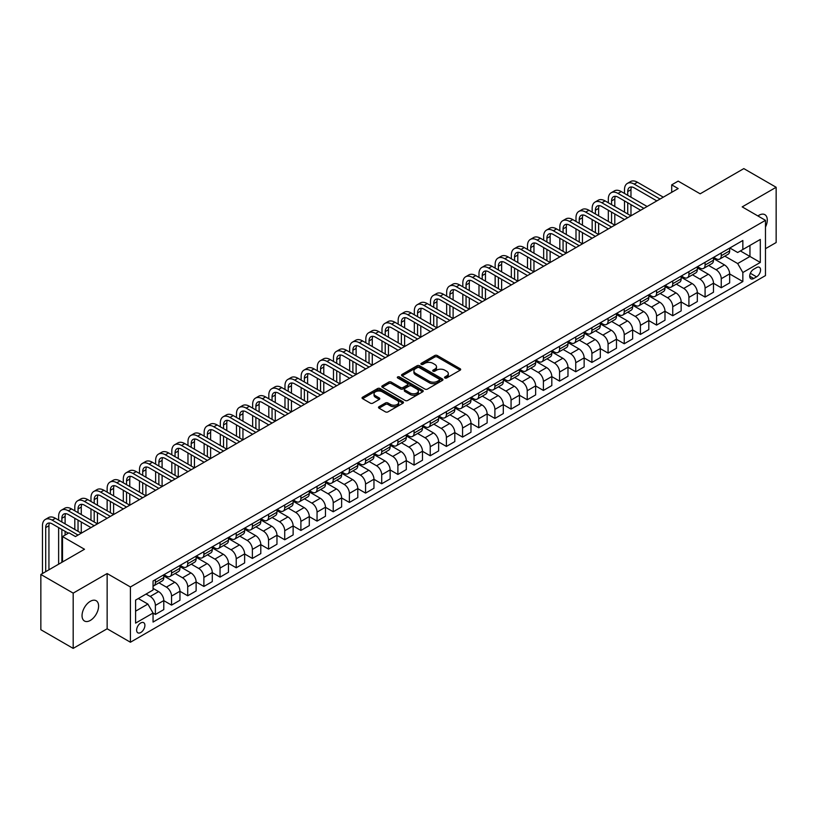 <?xml version="1.0" encoding="UTF-8"?>
<svg xmlns="http://www.w3.org/2000/svg" width="817" height="817" viewBox="0 0 817 817"><rect width="100%" height="100%" fill="white"/><g stroke="black" fill="none" stroke-linecap="round" stroke-linejoin="round"><path stroke-width="1.23" d="M444.877 377.975A1.256 0.725 0 0 0 446.654 377.975L460.145 370.193A1.797 1.042 0 0 0 460.676 369.458A1.797 1.042 0 0 0 460.145 368.722L437.299 355.528A1.797 1.042 0 0 0 434.756 355.528L421.266 363.32A1.256 0.725 0 0 0 420.898 363.831A1.256 0.725 0 0 0 421.266 364.351A1.256 0.725 0 0 0 423.043 364.351L424.789 363.34A5.75 3.319 0 0 1 432.918 363.34L434.818 364.433A5.75 3.319 0 0 1 436.503 366.782A5.75 3.319 0 0 1 434.818 369.131L433.071 370.142A1.256 0.725 0 0 0 432.704 370.652A1.256 0.725 0 0 0 433.071 371.163A1.256 0.725 0 0 0 434.848 371.163L436.595 370.152A5.75 3.319 0 0 1 444.724 370.152L446.623 371.255A5.75 3.319 0 0 1 448.308 373.604A5.75 3.319 0 0 1 446.623 375.943L444.877 376.954A1.256 0.725 0 0 0 444.509 377.464A1.256 0.725 0 0 0 444.877 377.975L444.877 376.954M90.319 620.43A11.704 6.761 120 0 0 97.969 610.105A11.704 6.761 120 0 0 96.171 600.73A11.704 6.761 120 0 0 90.319 601.312A11.704 6.761 120 0 0 82.67 611.627A11.704 6.761 120 0 0 84.468 621.002A11.704 6.761 120 0 0 90.319 620.43M765.478 227.034A11.704 6.761 120 0 0 764.865 214.667A11.704 6.761 120 0 0 759.013 215.239A11.704 6.761 120 0 0 757.921 215.954M140.769 632.521A5.852 3.38 120 0 0 144.589 627.364A5.852 3.38 120 0 0 143.69 622.677A5.852 3.38 120 0 0 140.769 622.962A5.852 3.38 120 0 0 136.939 628.12A5.852 3.38 120 0 0 137.838 632.807A5.852 3.38 120 0 0 140.769 632.521M379.027 406.692A1.797 1.042 0 0 0 378.496 407.428A1.797 1.042 0 0 0 379.027 408.163L385.43 411.86A1.797 1.042 0 0 0 387.973 411.86L402.955 403.21A1.797 1.042 0 0 0 403.475 402.475A1.797 1.042 0 0 0 402.955 401.75L380.099 388.555A1.797 1.042 0 0 0 377.566 388.555L362.585 397.205A1.797 1.042 0 0 0 362.054 397.93A1.797 1.042 0 0 0 362.585 398.665L370.326 403.138A1.797 1.042 0 0 0 372.869 403.138L379.272 399.442A1.797 1.042 0 0 0 379.803 398.706A1.797 1.042 0 0 0 379.272 397.971L375.432 395.755A4.8 2.778 0 0 1 374.033 393.794A4.8 2.778 0 0 1 376.994 391.231A4.8 2.778 0 0 1 382.223 391.833L397.276 400.514A4.8 2.778 0 0 1 398.676 402.475A4.8 2.778 0 0 1 395.714 405.038A4.8 2.778 0 0 1 390.485 404.435L387.973 402.995A1.797 1.042 0 0 0 385.43 402.995L379.027 406.692L379.027 408.163M765.478 248.695L776.15 242.537L776.15 187.277L743.817 168.608L700.159 193.813L678.171 181.119L671.707 184.846L678.171 188.584L75.45 536.565L68.985 532.827L62.511 536.565L62.511 561.953M73.183 593.132L73.183 648.392L107.139 628.784L107.139 573.534L73.183 593.132L40.85 574.463L84.498 549.259L62.511 536.565M107.139 573.534L130.414 586.974L765.478 220.324L765.478 275.584L130.414 642.233L130.414 586.974M776.15 187.277L742.193 206.885L765.478 220.324M424.922 389.066A1.797 1.042 0 0 0 427.454 389.066L442.436 380.416A1.797 1.042 0 0 0 442.967 379.68A1.797 1.042 0 0 0 442.436 378.955L419.581 365.761A1.797 1.042 0 0 0 417.048 365.761L402.066 374.411A1.797 1.042 0 0 0 401.535 375.136A1.797 1.042 0 0 0 402.066 375.871L424.922 389.066M398.185 378.251A1.256 0.725 0 0 1 399.462 378.424L399.462 376.933L422.695 390.352A1.797 1.042 0 0 1 423.216 391.077A1.797 1.042 0 0 1 422.695 391.813L407.714 400.463A1.797 1.042 0 0 1 405.171 400.463L382.325 387.268L382.325 385.808A1.797 1.042 0 0 0 381.794 386.533A1.797 1.042 0 0 0 382.325 387.268M382.325 385.808L388.739 382.101A1.797 1.042 0 0 1 391.272 382.101L400.544 387.452A1.797 1.042 0 0 0 403.077 387.452L407.336 385.001A1.797 1.042 0 0 0 407.857 384.266A1.797 1.042 0 0 0 407.336 383.53L397.685 377.965A1.256 0.725 0 0 1 397.317 377.444A1.256 0.725 0 0 1 398.093 376.78A1.256 0.725 0 0 1 399.462 376.933M73.183 648.392L40.85 629.723L40.85 574.463M756.552 267.588L753.713 269.232A5.668 3.278 120 0 0 750.006 274.226A5.668 3.278 120 0 0 750.874 278.771A5.668 3.278 120 0 0 753.713 278.495L756.552 276.851A5.668 3.278 120 0 0 760.259 271.857A5.668 3.278 120 0 0 759.391 267.312A5.668 3.278 120 0 0 756.552 267.588M729.847 247.99L737.669 252.504L742.847 249.522L742.847 240.484L153.055 580.999L153.055 590.027L135.591 600.117L135.591 623.116L153.055 613.036L153.055 622.064L742.847 281.559L742.847 272.521L737.669 263.554L724.812 256.13M742.847 249.522L760.31 239.442L760.31 262.441L742.847 272.521M107.139 628.784L130.414 642.233M671.707 184.846L671.707 192.322M740.386 250.942L749.955 256.467L749.955 245.417L760.31 239.442M737.669 263.554L749.955 256.467L760.31 262.441M135.591 611.167L147.877 604.069L138.308 598.544M153.055 613.107L155.383 614.455L155.383 605.417A7.312 4.228 -120 0 0 150.205 596.451L146.069 594.061M155.383 614.455L163.788 609.594L163.788 600.566A7.312 4.228 -120 0 0 158.61 591.6L153.055 588.393M163.788 600.638L171.55 605.121L171.55 596.083A7.312 4.228 -120 0 0 166.372 587.117L158.947 582.827M171.55 605.121L179.954 600.26L179.954 591.232A7.312 4.228 -120 0 0 174.787 582.266L163.788 575.924M179.954 591.304L187.716 595.787L187.716 586.749A7.312 4.228 -120 0 0 182.538 577.782L175.114 573.493M187.716 595.787L196.121 590.926L196.121 581.898A7.312 4.228 -120 0 0 190.953 572.931L179.954 566.589M196.121 581.97L203.882 586.453L203.882 577.415A7.312 4.228 -120 0 0 198.715 568.448L191.28 564.159M203.882 586.453L212.287 581.592L212.287 572.564A7.312 4.228 -120 0 0 207.12 563.597L196.121 557.255M212.287 572.635L220.049 577.119L220.049 568.081A7.312 4.228 -120 0 0 214.881 559.114L207.447 554.825M220.049 577.119L228.454 572.257L228.454 563.23A7.312 4.228 -120 0 0 223.286 554.263L212.287 547.921M228.454 563.301L236.215 567.784L236.215 558.746A7.312 4.228 -120 0 0 231.048 549.78L223.613 545.49M236.215 567.784L244.63 562.923L244.63 553.895A7.312 4.228 -120 0 0 239.452 544.929L228.454 538.587M244.63 553.967L252.382 558.45L252.382 549.412A7.312 4.228 -120 0 0 247.214 540.446L239.779 536.156M252.382 558.45L260.797 553.589L260.797 544.561A7.312 4.228 -120 0 0 255.619 535.595L244.63 529.253M260.797 544.633L268.558 549.116L268.558 540.078A7.312 4.228 -120 0 0 263.38 531.111L255.956 526.822M268.558 549.116L276.963 544.255L276.963 535.227A7.312 4.228 -120 0 0 271.785 526.26L260.797 519.918M276.963 535.298L284.725 539.782L284.725 530.744A7.312 4.228 -120 0 0 279.547 521.777L272.122 517.488M284.725 539.782L293.129 534.921L293.129 525.893A7.312 4.228 -120 0 0 287.952 516.926L276.963 510.584M293.129 525.964L300.891 530.447L300.891 521.409A7.312 4.228 -120 0 0 295.713 512.443L288.289 508.154M300.891 530.447L309.296 525.586L309.296 516.558A7.312 4.228 -120 0 0 304.118 507.592L293.129 501.25M309.296 516.63L317.057 521.113L317.057 512.075A7.312 4.228 -120 0 0 311.88 503.109L304.455 498.819M317.057 521.113L325.462 516.252L325.462 507.224A7.312 4.228 -120 0 0 320.295 498.258L309.296 491.916M325.462 507.296L333.224 511.779L333.224 502.741A7.312 4.228 -120 0 0 328.046 493.774L320.621 489.485M333.224 511.779L341.629 506.918L341.629 497.89A7.312 4.228 -120 0 0 336.461 488.923L325.462 482.581M341.629 497.962L349.39 502.445L349.39 493.407A7.312 4.228 -120 0 0 344.223 484.44L336.788 480.151M349.39 502.445L357.795 497.584L357.795 488.546A7.312 4.228 -120 0 0 352.627 479.589L341.629 473.247M357.795 488.627L365.556 493.111L365.556 484.072A7.312 4.228 -120 0 0 360.389 475.106L352.954 470.817M365.556 493.111L373.961 488.249L373.961 479.211A7.312 4.228 -120 0 0 368.794 470.255L357.795 463.913M373.961 479.293L381.723 483.776L381.723 474.738A7.312 4.228 -120 0 0 376.555 465.772L369.121 461.482M381.723 483.776L390.138 478.915L390.138 469.877A7.312 4.228 -120 0 0 384.96 460.921L373.961 454.579M390.138 469.959L397.889 474.442L397.889 465.404A7.312 4.228 -120 0 0 392.722 456.437L385.297 452.148M397.889 474.442L406.304 469.581L406.304 460.543A7.312 4.228 -120 0 0 401.127 451.587L390.138 445.245M406.304 460.625L414.066 465.108L414.066 456.07A7.312 4.228 -120 0 0 408.888 447.103L401.464 442.814M414.066 465.108L422.471 460.247L422.471 451.209A7.312 4.228 -120 0 0 417.293 442.252L406.304 435.91M422.471 451.29L430.232 455.774L430.232 446.736A7.312 4.228 -120 0 0 425.054 437.769L417.63 433.48M430.232 455.774L438.637 450.913L438.637 441.874A7.312 4.228 -120 0 0 433.459 432.918L422.471 426.576M438.637 441.956L446.399 446.439L446.399 437.401A7.312 4.228 -120 0 0 441.221 428.435L433.796 424.146M446.399 446.439L454.803 441.578L454.803 432.54A7.312 4.228 -120 0 0 449.626 423.584L438.637 417.242M454.803 432.622L462.565 437.105L462.565 428.067A7.312 4.228 -120 0 0 457.387 419.101L449.963 414.811M462.565 437.105L470.97 432.244L470.97 423.206A7.312 4.228 -120 0 0 465.802 414.25L454.803 407.908M470.97 423.288L478.731 427.771L478.731 418.733A7.312 4.228 -120 0 0 473.554 409.766L466.129 405.477M478.731 427.771L487.136 422.91L487.136 413.872A7.312 4.228 -120 0 0 481.969 404.915L470.97 398.573M487.136 413.953L494.898 418.437L494.898 409.399A7.312 4.228 -120 0 0 489.73 400.432L482.296 396.143M494.898 418.437L503.303 413.576L503.303 404.538A7.312 4.228 -120 0 0 498.135 395.581L487.136 389.239M503.303 404.619L511.064 409.103L511.064 400.064A7.312 4.228 -120 0 0 505.897 391.098L498.462 386.809M511.064 409.103L519.469 404.241L519.469 395.203A7.312 4.228 -120 0 0 514.302 386.247L503.303 379.905M519.469 395.285L527.231 399.768L527.231 390.73A7.312 4.228 -120 0 0 522.063 381.764L514.628 377.474M527.231 399.768L535.646 394.907L535.646 385.869A7.312 4.228 -120 0 0 530.468 376.913L519.469 370.571M535.646 385.951L543.397 390.434L543.397 381.396A7.312 4.228 -120 0 0 538.229 372.429L530.805 368.14M543.397 390.434L551.812 385.573L551.812 376.535A7.312 4.228 -120 0 0 546.634 367.579L535.646 361.237M551.812 376.617L559.574 381.1L559.574 372.062A7.312 4.228 -120 0 0 554.396 363.095L546.971 358.806M559.574 381.1L567.978 376.239L567.978 367.201A7.312 4.228 -120 0 0 562.801 358.244L551.812 351.892M567.978 367.282L575.74 371.766L575.74 362.728A7.312 4.228 -120 0 0 570.562 353.761L563.138 349.472M575.74 371.766L584.145 366.904L584.145 357.866A7.312 4.228 -120 0 0 578.967 348.91L567.978 342.558M584.145 357.948L591.906 362.431L591.906 353.393A7.312 4.228 -120 0 0 586.729 344.427L579.304 340.138M591.906 362.431L600.311 357.57L600.311 348.532A7.312 4.228 -120 0 0 595.133 339.576L584.145 333.224M600.311 348.614L608.073 353.097L608.073 344.059A7.312 4.228 -120 0 0 602.895 335.093L595.47 330.803M608.073 353.097L616.478 348.236L616.478 339.198A7.312 4.228 -120 0 0 611.31 330.242L600.311 323.889M616.478 339.28L624.239 343.763L624.239 334.725A7.312 4.228 -120 0 0 619.061 325.758L611.637 321.469M624.239 343.763L632.644 338.902L632.644 329.864A7.312 4.228 -120 0 0 627.476 320.907L616.478 314.555M632.644 329.945L640.405 334.429L640.405 325.391A7.312 4.228 -120 0 0 635.238 316.424L627.803 312.135M640.405 334.429L648.81 329.568L648.81 320.53A7.312 4.228 -120 0 0 643.643 311.573L632.644 305.221M648.81 320.611L656.572 325.095L656.572 316.056A7.312 4.228 -120 0 0 651.404 307.09L643.97 302.801M656.572 325.095L664.987 320.233L664.987 311.195A7.312 4.228 -120 0 0 659.809 302.239L648.81 295.887M664.987 311.277L672.738 315.76L672.738 306.722A7.312 4.228 -120 0 0 667.571 297.756L660.136 293.466M672.738 315.76L681.153 310.899L681.153 301.861A7.312 4.228 -120 0 0 675.976 292.905L664.987 286.553M681.153 301.943L688.915 306.426L688.915 297.388A7.312 4.228 -120 0 0 683.737 288.421L676.313 284.132M688.915 306.426L697.32 301.565L697.32 292.527A7.312 4.228 -120 0 0 692.142 283.57L681.153 277.218M697.32 292.609L705.081 297.082L705.081 288.054A7.312 4.228 -120 0 0 699.903 279.087L692.479 274.798M705.081 297.082L713.486 292.231L713.486 283.193A7.312 4.228 -120 0 0 708.308 274.236L697.32 267.884M713.486 283.274L721.248 287.747L721.248 278.72A7.312 4.228 -120 0 0 716.07 269.753L708.645 265.464M721.248 287.747L729.652 282.896L729.652 273.858A7.312 4.228 -120 0 0 724.475 264.902L713.486 258.55M713.68 257.324L716.07 258.703A7.312 4.228 -120 0 0 719.726 259.071A7.312 4.228 -120 0 0 721.248 255.721L721.248 252.953M697.514 266.659L699.903 268.037A7.312 4.228 -120 0 0 703.56 268.405A7.312 4.228 -120 0 0 705.081 265.055L705.081 262.288M681.347 275.993L683.737 277.372A7.312 4.228 -120 0 0 687.393 277.739A7.312 4.228 -120 0 0 688.915 274.389L688.915 271.622M665.171 285.327L667.571 286.706A7.312 4.228 -120 0 0 671.227 287.073A7.312 4.228 -120 0 0 672.738 283.724L672.738 280.956M649.004 294.661L651.404 296.04A7.312 4.228 -120 0 0 655.06 296.408A7.312 4.228 -120 0 0 656.572 293.058L656.572 290.29M632.838 303.995L635.238 305.374A7.312 4.228 -120 0 0 638.894 305.742A7.312 4.228 -120 0 0 640.405 302.392L640.405 299.625M616.672 313.33L619.061 314.708A7.312 4.228 -120 0 0 622.728 315.076A7.312 4.228 -120 0 0 624.239 311.726L624.239 308.959M600.505 322.664L602.895 324.043A7.312 4.228 -120 0 0 606.561 324.41A7.312 4.228 -120 0 0 608.073 321.061L608.073 318.293M584.339 331.998L586.729 333.377A7.312 4.228 -120 0 0 590.385 333.745A7.312 4.228 -120 0 0 591.906 330.395L591.906 327.627M568.172 341.332L570.562 342.711A7.312 4.228 -120 0 0 574.218 343.079A7.312 4.228 -120 0 0 575.74 339.729L575.74 336.961M552.006 350.667L554.396 352.045A7.312 4.228 -120 0 0 558.052 352.413A7.312 4.228 -120 0 0 559.574 349.063L559.574 346.296M535.84 360.001L538.229 361.38A7.312 4.228 -120 0 0 541.885 361.747A7.312 4.228 -120 0 0 543.397 358.397L543.397 355.63M519.663 369.335L522.063 370.714A7.312 4.228 -120 0 0 525.719 371.081A7.312 4.228 -120 0 0 527.231 367.732L527.231 364.964M503.497 378.669L505.897 380.048A7.312 4.228 -120 0 0 509.553 380.416A7.312 4.228 -120 0 0 511.064 377.066L511.064 374.298M487.33 388.004L489.73 389.382A7.312 4.228 -120 0 0 493.386 389.75A7.312 4.228 -120 0 0 494.898 386.4L494.898 383.633M471.164 397.338L473.554 398.716A7.312 4.228 -120 0 0 477.22 399.084A7.312 4.228 -120 0 0 478.731 395.734L478.731 392.967M454.998 406.672L457.387 408.051A7.312 4.228 -120 0 0 461.054 408.418A7.312 4.228 -120 0 0 462.565 405.069L462.565 402.301M438.831 416.006L441.221 417.385A7.312 4.228 -120 0 0 444.877 417.753A7.312 4.228 -120 0 0 446.399 414.403L446.399 411.635M422.665 425.34L425.054 426.719A7.312 4.228 -120 0 0 428.711 427.087A7.312 4.228 -120 0 0 430.232 423.737L430.232 420.969M406.498 434.675L408.888 436.053A7.312 4.228 -120 0 0 412.544 436.421A7.312 4.228 -120 0 0 414.066 433.071L414.066 430.304M390.332 444.009L392.722 445.388A7.312 4.228 -120 0 0 396.378 445.755A7.312 4.228 -120 0 0 397.889 442.405L397.889 439.638M374.155 453.343L376.555 454.722A7.312 4.228 -120 0 0 380.211 455.089A7.312 4.228 -120 0 0 381.723 451.74L381.723 448.972M357.989 462.677L360.389 464.056A7.312 4.228 -120 0 0 364.045 464.424A7.312 4.228 -120 0 0 365.556 461.074L365.556 458.306M341.823 472.012L344.223 473.39A7.312 4.228 -120 0 0 347.879 473.758A7.312 4.228 -120 0 0 349.39 470.408L349.39 467.641M325.656 481.346L328.046 482.724A7.312 4.228 -120 0 0 331.712 483.092A7.312 4.228 -120 0 0 333.224 479.742L333.224 476.975M309.49 490.68L311.88 492.059A7.312 4.228 -120 0 0 315.546 492.426A7.312 4.228 -120 0 0 317.057 489.077L317.057 486.309M293.323 500.014L295.713 501.393A7.312 4.228 -120 0 0 299.369 501.761A7.312 4.228 -120 0 0 300.891 498.411L300.891 495.643M277.157 509.348L279.547 510.727A7.312 4.228 -120 0 0 283.203 511.095A7.312 4.228 -120 0 0 284.725 507.745L284.725 504.977M260.991 518.683L263.38 520.061A7.312 4.228 -120 0 0 267.036 520.429A7.312 4.228 -120 0 0 268.558 517.079L268.558 514.312M244.824 528.017L247.214 529.396A7.312 4.228 -120 0 0 250.87 529.763A7.312 4.228 -120 0 0 252.382 526.414L252.382 523.646M228.648 537.351L231.048 538.73A7.312 4.228 -120 0 0 234.704 539.097A7.312 4.228 -120 0 0 236.215 535.748L236.215 532.98M212.481 546.685L214.881 548.064A7.312 4.228 -120 0 0 218.537 548.432A7.312 4.228 -120 0 0 220.049 545.082L220.049 542.314M196.315 556.02L198.715 557.398A7.312 4.228 -120 0 0 202.371 557.766A7.312 4.228 -120 0 0 203.882 554.416L203.882 551.649M180.149 565.354L182.538 566.732A7.312 4.228 -120 0 0 186.205 567.1A7.312 4.228 -120 0 0 187.716 563.75L187.716 560.983M163.982 574.688L166.372 576.067A7.312 4.228 -120 0 0 170.038 576.434A7.312 4.228 -120 0 0 171.55 573.085L171.55 570.317M729.652 273.94L742.847 281.559M719.726 259.071L728.141 254.21A7.312 4.228 -120 0 0 729.652 250.86L729.652 248.102M703.56 268.405L711.964 263.544A7.312 4.228 -120 0 0 713.486 260.194L713.486 257.437M687.393 277.739L695.798 272.878A7.312 4.228 -120 0 0 697.32 269.528L697.32 266.771M671.227 287.073L679.632 282.212A7.312 4.228 -120 0 0 681.153 278.863L681.153 276.105M655.06 296.408L663.465 291.546A7.312 4.228 -120 0 0 664.987 288.197L664.987 285.439M638.894 305.742L647.299 300.881A7.312 4.228 -120 0 0 648.81 297.531L648.81 294.774M622.728 315.076L631.133 310.215A7.312 4.228 -120 0 0 632.644 306.865L632.644 304.108M606.561 324.41L614.966 319.549A7.312 4.228 -120 0 0 616.478 316.199L616.478 313.442M590.385 333.745L598.8 328.883A7.312 4.228 -120 0 0 600.311 325.534L600.311 322.776M574.218 343.079L582.633 338.218A7.312 4.228 -120 0 0 584.145 334.868L584.145 332.111M558.052 352.413L566.457 347.552A7.312 4.228 -120 0 0 567.978 344.202L567.978 341.445M541.885 361.747L550.29 356.886A7.312 4.228 -120 0 0 551.812 353.536L551.812 350.779M525.719 371.081L534.124 366.22A7.312 4.228 -120 0 0 535.646 362.871L535.646 360.113M509.553 380.416L517.958 375.554A7.312 4.228 -120 0 0 519.469 372.205L519.469 369.447M493.386 389.75L501.791 384.889A7.312 4.228 -120 0 0 503.303 381.539L503.303 378.782M477.22 399.084L485.625 394.223A7.312 4.228 -120 0 0 487.136 390.873L487.136 388.116M461.054 408.418L469.458 403.557A7.312 4.228 -120 0 0 470.97 400.207L470.97 397.45M444.877 417.753L453.292 412.891A7.312 4.228 -120 0 0 454.803 409.542L454.803 406.784M428.711 427.087L437.126 422.226A7.312 4.228 -120 0 0 438.637 418.876L438.637 416.119M412.544 436.421L420.949 431.56A7.312 4.228 -120 0 0 422.471 428.21L422.471 425.453M396.378 445.755L404.783 440.894A7.312 4.228 -120 0 0 406.304 437.544L406.304 434.787M380.211 455.089L388.616 450.228A7.312 4.228 -120 0 0 390.138 446.879L390.138 444.121M364.045 464.424L372.45 459.562A7.312 4.228 -120 0 0 373.961 456.213L373.961 453.455M347.879 473.758L356.283 468.897A7.312 4.228 -120 0 0 357.795 465.547L357.795 462.79M331.712 483.092L340.117 478.231A7.312 4.228 -120 0 0 341.629 474.881L341.629 472.124M315.546 492.426L323.951 487.565A7.312 4.228 -120 0 0 325.462 484.215L325.462 481.458M299.369 501.761L307.784 496.899A7.312 4.228 -120 0 0 309.296 493.55L309.296 490.792M283.203 511.095L291.618 506.234A7.312 4.228 -120 0 0 293.129 502.884L293.129 500.127M267.036 520.429L275.441 515.568A7.312 4.228 -120 0 0 276.963 512.218L276.963 509.461M250.87 529.763L259.275 524.902A7.312 4.228 -120 0 0 260.797 521.552L260.797 518.795M234.704 539.097L243.109 534.236A7.312 4.228 -120 0 0 244.63 530.887L244.63 528.129M218.537 548.432L226.942 543.571A7.312 4.228 -120 0 0 228.454 540.221L228.454 537.463M202.371 557.766L210.776 552.905A7.312 4.228 -120 0 0 212.287 549.555L212.287 546.798M186.205 567.1L194.609 562.239A7.312 4.228 -120 0 0 196.121 558.889L196.121 556.132M170.038 576.434L178.443 571.573A7.312 4.228 -120 0 0 179.954 568.223L179.954 565.466M153.055 586.065A7.312 4.228 -120 0 0 153.862 585.769L162.277 580.907A7.312 4.228 -120 0 0 163.788 577.558L163.788 574.8M153.862 585.769A7.312 4.228 -120 0 0 155.383 582.419L155.383 579.651M147.877 604.069L153.055 613.036M445.388 378.159L446.623 377.444A5.75 3.319 0 0 0 448.308 375.095L448.308 373.604M436.503 366.782L436.503 368.273A5.75 3.319 0 0 1 434.818 370.622L433.572 371.337M460.145 368.722L460.145 370.193L437.299 357.029A1.797 1.042 0 0 0 434.756 357.029L421.766 364.525M442.416 380.426L419.581 367.252A1.797 1.042 0 0 0 417.048 367.252L402.087 375.881L402.066 374.411M439.26 380.201A1.256 0.725 0 0 0 439.628 379.68A1.256 0.725 0 0 0 439.26 379.17L419.203 367.589A1.256 0.725 0 0 0 417.426 367.589L415.587 368.651A5.75 3.319 0 0 0 413.902 371A5.75 3.319 0 0 0 415.587 373.349L429.293 381.263A5.75 3.319 0 0 0 437.422 381.263L439.26 380.201L439.26 381.692A1.256 0.725 0 0 0 439.628 381.182L439.628 379.68M413.902 371L413.902 372.491A5.75 3.319 0 0 0 415.587 374.84L415.587 373.349M439.26 381.692L437.422 382.754A5.75 3.319 0 0 1 429.293 382.754L415.587 374.84M382.346 387.289L388.739 383.592L388.739 382.101M407.857 384.266L407.857 385.757A1.797 1.042 0 0 1 407.336 386.492L403.077 388.943A1.797 1.042 0 0 1 400.544 388.943L391.272 383.592A1.797 1.042 0 0 0 388.739 383.592M399.462 378.424L422.675 391.833M410.154 393.008A4.8 2.778 0 0 0 415.393 393.61A4.8 2.778 0 0 0 418.355 391.047A4.8 2.778 0 0 0 416.946 389.086L411.645 386.022A1.797 1.042 0 0 0 409.113 386.022L404.854 388.483A1.797 1.042 0 0 0 404.333 389.209A1.797 1.042 0 0 0 404.854 389.944L410.154 393.008L410.154 394.499A4.8 2.778 0 0 0 415.393 395.101A4.8 2.778 0 0 0 418.355 392.538L418.355 391.047M404.333 389.209L404.333 390.71A1.797 1.042 0 0 0 404.854 391.435L404.854 389.944M410.154 394.499L404.854 391.435M398.676 402.475L398.676 403.976A4.8 2.778 0 0 1 395.714 406.539A4.8 2.778 0 0 1 390.485 405.937L387.973 404.486A1.797 1.042 0 0 0 385.43 404.486L379.047 408.173M374.033 393.794L374.033 395.285A4.8 2.778 0 0 0 375.432 397.246L375.432 395.755M379.251 399.452L375.432 397.246M402.934 403.23L380.099 390.046A1.797 1.042 0 0 0 377.566 390.046L362.605 398.686M624.494 193.435L624.494 189.707A13.715 7.925 60 0 1 627.344 183.427L630.571 181.558A13.715 7.925 60 0 1 637.434 182.242L663.302 197.173M627.344 183.427A13.715 7.925 60 0 1 634.196 184.101L660.065 199.042M656.837 200.911L634.196 187.839A9.15 5.28 -120 0 0 629.621 187.389A9.15 5.28 -120 0 0 627.732 191.576L627.732 195.304M631.541 186.96A9.15 5.28 -120 0 0 630.969 189.707L630.969 197.173M627.732 202.769L627.732 213.972M630.969 204.638L630.969 215.841L605.101 200.911L601.863 202.769L627.732 217.71M624.494 212.103L624.494 200.911M608.328 202.769L608.328 199.042A13.715 7.925 60 0 1 611.167 192.761L614.404 190.892A13.715 7.925 60 0 1 621.267 191.576L647.135 206.507M611.167 192.761A13.715 7.925 60 0 1 618.03 193.435L643.898 208.376M640.661 210.245L618.03 197.173A9.15 5.28 -120 0 0 613.455 196.723A9.15 5.28 -120 0 0 611.565 200.911L611.565 204.638M615.375 196.294A9.15 5.28 -120 0 0 614.803 199.042L614.803 206.507M611.565 212.103L611.565 223.307M614.803 213.972L614.803 225.175L588.934 210.245L585.697 212.103L611.565 227.044M608.328 221.438L608.328 210.245M624.494 219.579L601.863 206.507A9.15 5.28 -120 0 0 597.288 206.058A9.15 5.28 -120 0 0 595.399 210.245L595.399 213.972M599.198 205.629A9.15 5.28 -120 0 0 598.626 208.376L598.626 215.841M595.399 221.438L595.399 232.641M598.626 223.307L598.626 234.51L572.758 219.579L569.531 221.438L595.399 236.379M592.162 230.772L592.162 219.579M592.162 212.103L592.162 208.376A13.715 7.925 60 0 1 595.001 202.095A13.715 7.925 60 0 1 601.863 202.769M595.001 202.095L598.238 200.226A13.715 7.925 60 0 1 605.101 200.911M608.328 228.913L585.697 215.841A9.15 5.28 -120 0 0 581.122 215.392A9.15 5.28 -120 0 0 579.233 219.579L579.233 223.307M583.032 214.963A9.15 5.28 -120 0 0 582.46 217.71L582.46 225.175M579.233 230.772L579.233 241.975M582.46 232.641L582.46 243.844L556.591 228.913L553.364 230.772L579.233 245.713M575.995 240.106L575.995 228.913M575.995 221.438L575.995 217.71A13.715 7.925 60 0 1 578.834 211.429A13.715 7.925 60 0 1 585.697 212.103M578.834 211.429L582.072 209.56A13.715 7.925 60 0 1 588.934 210.245M592.162 238.247L569.531 225.175A9.15 5.28 -120 0 0 564.956 224.726A9.15 5.28 -120 0 0 563.066 228.913L563.066 232.641M566.865 224.297A9.15 5.28 -120 0 0 566.293 227.044L566.293 234.51M563.066 240.106L563.066 251.309M566.293 241.975L566.293 253.178L540.425 238.247L537.198 240.106L563.066 255.047M559.829 249.44L559.829 238.247M559.829 230.772L559.829 227.044A13.715 7.925 60 0 1 562.668 220.764A13.715 7.925 60 0 1 569.531 221.438M562.668 220.764L565.905 218.895A13.715 7.925 60 0 1 572.758 219.579M575.995 247.582L553.364 234.51A9.15 5.28 -120 0 0 548.789 234.06A9.15 5.28 -120 0 0 546.89 238.247L546.89 241.975M550.699 233.631A9.15 5.28 -120 0 0 550.127 236.379L550.127 243.844M546.89 249.44L546.89 260.643M550.127 251.309L550.127 262.512L524.259 247.582L521.021 249.44L546.89 264.381M543.662 258.775L543.662 247.582M543.662 240.106L543.662 236.379A13.715 7.925 60 0 1 546.502 230.098A13.715 7.925 60 0 1 553.364 230.772M546.502 230.098L549.739 228.229A13.715 7.925 60 0 1 556.591 228.913M559.829 256.916L537.198 243.844A9.15 5.28 -120 0 0 532.623 243.395A9.15 5.28 -120 0 0 530.723 247.582L530.723 251.309M534.532 242.966A9.15 5.28 -120 0 0 533.961 245.713L533.961 253.178M530.723 258.775L530.723 269.978M533.961 260.643L533.961 271.847L508.092 256.916L504.855 258.775L530.723 273.715M527.496 268.109L527.496 256.916M527.496 249.44L527.496 245.713A13.715 7.925 60 0 1 530.335 239.432A13.715 7.925 60 0 1 537.198 240.106M530.335 239.432L533.572 237.563A13.715 7.925 60 0 1 540.425 238.247M543.662 266.25L521.021 253.178A9.15 5.28 -120 0 0 516.456 252.729A9.15 5.28 -120 0 0 514.557 256.916L514.557 260.643M518.366 252.3A9.15 5.28 -120 0 0 517.794 255.047L517.794 262.512M514.557 268.109L514.557 279.312M517.794 269.978L517.794 281.181L491.926 266.25L488.689 268.109L514.557 283.05M511.33 277.443L511.33 266.25M511.33 258.775L511.33 255.047A13.715 7.925 60 0 1 514.169 248.766A13.715 7.925 60 0 1 521.021 249.44M514.169 248.766L517.396 246.897A13.715 7.925 60 0 1 524.259 247.582M527.496 275.584L504.855 262.512A9.15 5.28 -120 0 0 500.29 262.063A9.15 5.28 -120 0 0 498.39 266.25L498.39 269.978M502.2 261.634A9.15 5.28 -120 0 0 501.628 264.381L501.628 271.847M498.39 277.443L498.39 288.646M501.628 279.312L501.628 290.515L475.76 275.584L472.522 277.443L498.39 292.384M495.153 286.777L495.153 275.584M495.153 268.109L495.153 264.381A13.715 7.925 60 0 1 498.002 258.101A13.715 7.925 60 0 1 504.855 258.775M498.002 258.101L501.23 256.232A13.715 7.925 60 0 1 508.092 256.916M511.33 284.919L488.689 271.847A9.15 5.28 -120 0 0 484.113 271.397A9.15 5.28 -120 0 0 482.224 275.584L482.224 279.312M486.033 270.968A9.15 5.28 -120 0 0 485.461 273.715L485.461 281.181M482.224 286.777L482.224 297.98M485.461 288.646L485.461 299.849L459.593 284.919L456.356 286.777L482.224 301.718M478.987 296.111L478.987 284.919M478.987 277.443L478.987 273.715A13.715 7.925 60 0 1 481.836 267.435A13.715 7.925 60 0 1 488.689 268.109M481.836 267.435L485.063 265.566A13.715 7.925 60 0 1 491.926 266.25M495.153 294.253L472.522 281.181A9.15 5.28 -120 0 0 467.947 280.731A9.15 5.28 -120 0 0 466.058 284.919L466.058 288.646M469.867 280.302A9.15 5.28 -120 0 0 469.295 283.05L469.295 290.515M466.058 296.111L466.058 307.315M469.295 297.98L469.295 309.183M462.82 305.446L462.82 294.253M462.82 286.777L462.82 283.05A13.715 7.925 60 0 1 465.659 276.769A13.715 7.925 60 0 1 472.522 277.443M465.659 276.769L468.897 274.9A13.715 7.925 60 0 1 475.76 275.584M478.987 303.587L456.356 290.515A9.15 5.28 -120 0 0 451.781 290.066A9.15 5.28 -120 0 0 449.891 294.253L449.891 297.98M453.69 289.637A9.15 5.28 -120 0 0 453.118 292.384L453.118 299.849M449.891 305.446L449.891 316.649M453.118 307.315L453.118 318.518L427.25 303.587L424.023 305.446L449.891 320.387M446.654 314.78L446.654 303.587M446.654 296.111L446.654 292.384A13.715 7.925 60 0 1 449.493 286.103A13.715 7.925 60 0 1 456.356 286.777M449.493 286.103L452.73 284.234A13.715 7.925 60 0 1 459.593 284.919M430.488 305.446L430.488 301.718A13.715 7.925 60 0 1 433.327 295.437L436.564 293.569A13.715 7.925 60 0 1 443.427 294.253L469.285 309.183M433.327 295.437A13.715 7.925 60 0 1 440.189 296.111L466.058 311.052M462.82 312.921L440.189 299.849A9.15 5.28 -120 0 0 435.614 299.4A9.15 5.28 -120 0 0 433.725 303.587L433.725 307.315M437.524 298.971A9.15 5.28 -120 0 0 436.952 301.718L436.952 309.183M433.725 314.78L433.725 325.983M436.952 316.649L436.952 327.852L411.084 312.921L407.857 314.78L433.725 329.721M430.488 324.114L430.488 312.921M446.654 322.255L424.023 309.183A9.15 5.28 -120 0 0 419.448 308.734A9.15 5.28 -120 0 0 417.558 312.921L417.558 316.649M421.358 308.305A9.15 5.28 -120 0 0 420.786 311.052L420.786 318.518M417.558 324.114L417.558 335.317M420.786 325.983L420.786 337.186L394.917 322.255L391.69 324.114L417.558 339.055M414.321 333.448L414.321 322.255M414.321 314.78L414.321 311.052A13.715 7.925 60 0 1 417.16 304.772A13.715 7.925 60 0 1 424.023 305.446M417.16 304.772L420.398 302.903A13.715 7.925 60 0 1 427.25 303.587M430.488 331.59L407.857 318.518A9.15 5.28 -120 0 0 403.281 318.068A9.15 5.28 -120 0 0 401.382 322.255L401.382 325.983M405.191 317.639A9.15 5.28 -120 0 0 404.619 320.387L404.619 327.852M401.382 333.448L401.382 344.651M404.619 335.317L404.619 346.52L378.751 331.59L375.514 333.448L401.382 348.389M398.155 342.783L398.155 331.59M398.155 324.114L398.155 320.387A13.715 7.925 60 0 1 400.994 314.106A13.715 7.925 60 0 1 407.857 314.78M400.994 314.106L404.231 312.237A13.715 7.925 60 0 1 411.084 312.921M414.321 340.924L391.69 327.852A9.15 5.28 -120 0 0 387.115 327.403A9.15 5.28 -120 0 0 385.215 331.59L385.215 335.317M389.025 326.974A9.15 5.28 -120 0 0 388.453 329.721L388.453 337.186M385.215 342.783L385.215 353.986M388.453 344.651L388.453 355.855L362.585 340.924L359.347 342.783L385.215 357.723M381.988 352.117L381.988 340.924M381.988 333.448L381.988 329.721A13.715 7.925 60 0 1 384.827 323.44A13.715 7.925 60 0 1 391.69 324.114M384.827 323.44L388.065 321.571A13.715 7.925 60 0 1 394.917 322.255M398.155 350.258L375.514 337.186A9.15 5.28 -120 0 0 370.949 336.737A9.15 5.28 -120 0 0 369.049 340.924L369.049 344.651M372.858 336.308A9.15 5.28 -120 0 0 372.286 339.055L372.286 346.52M369.049 352.117L369.049 363.32M372.286 353.986L372.286 365.189L346.418 350.258L343.181 352.117L369.049 367.058M365.822 361.451L365.822 350.258M365.822 342.783L365.822 339.055A13.715 7.925 60 0 1 368.661 332.774A13.715 7.925 60 0 1 375.514 333.448M368.661 332.774L371.888 330.905A13.715 7.925 60 0 1 378.751 331.59M381.988 359.592L359.347 346.52A9.15 5.28 -120 0 0 354.782 346.071A9.15 5.28 -120 0 0 352.883 350.258L352.883 353.986M356.692 345.642A9.15 5.28 -120 0 0 356.12 348.389L356.12 355.855M352.883 361.451L352.883 372.654M356.12 363.32L356.12 374.523L330.252 359.592L327.014 361.451L352.883 376.392M349.645 370.785L349.645 359.592M349.645 352.117L349.645 348.389A13.715 7.925 60 0 1 352.495 342.109A13.715 7.925 60 0 1 359.347 342.783M352.495 342.109L355.722 340.24A13.715 7.925 60 0 1 362.585 340.924M365.822 368.927L343.181 355.855A9.15 5.28 -120 0 0 338.606 355.405A9.15 5.28 -120 0 0 336.716 359.592L336.716 363.32M340.526 354.976A9.15 5.28 -120 0 0 339.954 357.723L339.954 365.189M336.716 370.785L336.716 381.988M339.954 372.654L339.954 383.857L314.085 368.927L310.848 370.785L336.716 385.726M333.479 380.119L333.479 368.927M333.479 361.451L333.479 357.723A13.715 7.925 60 0 1 336.328 351.443A13.715 7.925 60 0 1 343.181 352.117M336.328 351.443L339.555 349.574A13.715 7.925 60 0 1 346.418 350.258M349.645 378.261L327.014 365.189A9.15 5.28 -120 0 0 322.439 364.739A9.15 5.28 -120 0 0 320.55 368.927L320.55 372.654M324.359 364.311A9.15 5.28 -120 0 0 323.777 367.058L323.777 374.523M320.55 380.119L320.55 391.323M323.777 381.988L323.777 393.191L297.919 378.261L294.682 380.119L320.55 395.06M317.313 389.454L317.313 378.261M317.313 370.785L317.313 367.058A13.715 7.925 60 0 1 320.152 360.777A13.715 7.925 60 0 1 327.014 361.451M320.152 360.777L323.389 358.908A13.715 7.925 60 0 1 330.252 359.592M333.479 387.595L310.848 374.523A9.15 5.28 -120 0 0 306.273 374.074A9.15 5.28 -120 0 0 304.384 378.261L304.384 381.988M308.183 373.645A9.15 5.28 -120 0 0 307.611 376.392L307.611 383.857M304.384 389.454L304.384 400.657M307.611 391.323L307.611 402.526L281.742 387.595L278.515 389.454L304.384 404.395M301.146 398.788L301.146 387.595M301.146 380.119L301.146 376.392A13.715 7.925 60 0 1 303.985 370.111A13.715 7.925 60 0 1 310.848 370.785M303.985 370.111L307.223 368.242A13.715 7.925 60 0 1 314.085 368.927M317.313 396.929L294.682 383.857A9.15 5.28 -120 0 0 290.106 383.408A9.15 5.28 -120 0 0 288.217 387.595L288.217 391.323M292.016 382.979A9.15 5.28 -120 0 0 291.444 385.726L291.444 393.191M288.217 398.788L288.217 409.991M291.444 400.657L291.444 411.86L265.576 396.929L262.349 398.788L288.217 413.729M284.98 408.122L284.98 396.929M284.98 389.454L284.98 385.726A13.715 7.925 60 0 1 287.819 379.445A13.715 7.925 60 0 1 294.682 380.119M287.819 379.445L291.056 377.577A13.715 7.925 60 0 1 297.919 378.261M301.146 406.263L278.515 393.191A9.15 5.28 -120 0 0 273.94 392.742A9.15 5.28 -120 0 0 272.051 396.929L272.051 400.657M275.85 392.313A9.15 5.28 -120 0 0 275.278 395.06L275.278 402.526M272.051 408.122L272.051 419.325M275.278 409.991L275.278 421.194L249.41 406.263L246.183 408.122L272.051 423.063M268.813 417.456L268.813 406.263M268.813 398.788L268.813 395.06A13.715 7.925 60 0 1 271.652 388.78A13.715 7.925 60 0 1 278.515 389.454M271.652 388.78L274.89 386.911A13.715 7.925 60 0 1 281.742 387.595M284.98 415.598L262.349 402.526A9.15 5.28 -120 0 0 257.774 402.076A9.15 5.28 -120 0 0 255.874 406.263L255.874 409.991M259.683 401.647A9.15 5.28 -120 0 0 259.112 404.395L259.112 411.86M255.874 417.456L255.874 428.659M259.112 419.325L259.112 430.528L233.243 415.598L230.006 417.456L255.874 432.397M252.647 426.791L252.647 415.598M252.647 408.122L252.647 404.395A13.715 7.925 60 0 1 255.486 398.114A13.715 7.925 60 0 1 262.349 398.788M255.486 398.114L258.723 396.245A13.715 7.925 60 0 1 265.576 396.929M268.813 424.932L246.183 411.86A9.15 5.28 -120 0 0 241.607 411.411A9.15 5.28 -120 0 0 239.708 415.598L239.708 419.325M243.517 410.982A9.15 5.28 -120 0 0 242.945 413.729L242.945 421.194M239.708 426.791L239.708 437.994M242.945 428.659L242.945 439.863L217.077 424.932L213.84 426.791L239.708 441.731M236.481 436.125L236.481 424.932M236.481 417.456L236.481 413.729A13.715 7.925 60 0 1 239.32 407.448A13.715 7.925 60 0 1 246.183 408.122M239.32 407.448L242.557 405.579A13.715 7.925 60 0 1 249.41 406.263M252.647 434.266L230.006 421.194A9.15 5.28 -120 0 0 225.441 420.745A9.15 5.28 -120 0 0 223.541 424.932L223.541 428.659M227.351 420.316A9.15 5.28 -120 0 0 226.779 423.063L226.779 430.528M223.541 436.125L223.541 447.328M226.779 437.994L226.779 449.197L200.911 434.266L197.673 436.125L223.541 451.066M220.314 445.459L220.314 434.266M220.314 426.791L220.314 423.063A13.715 7.925 60 0 1 223.153 416.782A13.715 7.925 60 0 1 230.006 417.456M223.153 416.782L226.38 414.913A13.715 7.925 60 0 1 233.243 415.598M236.481 443.6L213.84 430.528A9.15 5.28 -120 0 0 209.275 430.079A9.15 5.28 -120 0 0 207.375 434.266L207.375 437.994M211.184 429.65A9.15 5.28 -120 0 0 210.612 432.397L210.612 439.863M207.375 445.459L207.375 456.662M210.612 447.328L210.612 458.531L184.744 443.6L181.507 445.459L207.375 460.4M204.138 454.793L204.138 443.6M204.138 436.125L204.138 432.397A13.715 7.925 60 0 1 206.987 426.117A13.715 7.925 60 0 1 213.84 426.791M206.987 426.117L210.214 424.248A13.715 7.925 60 0 1 217.077 424.932M220.314 452.935L197.673 439.863A9.15 5.28 -120 0 0 193.098 439.413A9.15 5.28 -120 0 0 191.209 443.6L191.209 447.328M195.018 438.984A9.15 5.28 -120 0 0 194.446 441.731L194.446 449.197M191.209 454.793L191.209 465.996M194.446 456.662L194.446 467.865L168.578 452.935L165.34 454.793L191.209 469.734M187.971 464.127L187.971 452.935M187.971 445.459L187.971 441.731A13.715 7.925 60 0 1 190.821 435.451A13.715 7.925 60 0 1 197.673 436.125M190.821 435.451L194.048 433.582A13.715 7.925 60 0 1 200.911 434.266M204.138 462.269L181.507 449.197A9.15 5.28 -120 0 0 176.932 448.747A9.15 5.28 -120 0 0 175.042 452.935L175.042 456.662M178.852 448.319A9.15 5.28 -120 0 0 178.269 451.066L178.269 458.531M175.042 464.127L175.042 475.331M178.269 465.996L178.269 477.199L152.401 462.269L149.174 464.127L175.042 479.068M171.805 473.462L171.805 462.269M171.805 454.793L171.805 451.066A13.715 7.925 60 0 1 174.644 444.785A13.715 7.925 60 0 1 181.507 445.459M174.644 444.785L177.881 442.916A13.715 7.925 60 0 1 184.744 443.6M187.971 471.603L165.34 458.531A9.15 5.28 -120 0 0 160.765 458.082A9.15 5.28 -120 0 0 158.876 462.269L158.876 465.996M162.675 457.653A9.15 5.28 -120 0 0 162.103 460.4L162.103 467.865M158.876 473.462L158.876 484.665M162.103 475.331L162.103 486.534L136.235 471.603L133.008 473.462L158.876 488.403M155.638 482.796L155.638 471.603M155.638 464.127L155.638 460.4A13.715 7.925 60 0 1 158.478 454.119A13.715 7.925 60 0 1 165.34 454.793M158.478 454.119L161.715 452.25A13.715 7.925 60 0 1 168.578 452.935M171.805 480.937L149.174 467.865A9.15 5.28 -120 0 0 144.599 467.416A9.15 5.28 -120 0 0 142.709 471.603L142.709 475.331M146.509 466.987A9.15 5.28 -120 0 0 145.937 469.734L145.937 477.199M142.709 482.796L142.709 493.999M145.937 484.665L145.937 495.868L120.068 480.937L116.841 482.796L142.709 497.737M139.472 492.13L139.472 480.937M139.472 473.462L139.472 469.734A13.715 7.925 60 0 1 142.311 463.453A13.715 7.925 60 0 1 149.174 464.127M142.311 463.453L145.549 461.585A13.715 7.925 60 0 1 152.401 462.269M155.638 490.271L133.008 477.199A9.15 5.28 -120 0 0 128.432 476.75A9.15 5.28 -120 0 0 126.543 480.937L126.543 484.665M130.342 476.321A9.15 5.28 -120 0 0 129.77 479.068L129.77 486.534M126.543 492.13L126.543 503.333M129.77 493.999L129.77 505.202L103.902 490.271L100.675 492.13L126.533 507.071M123.306 501.464L123.306 490.271M123.306 482.796L123.306 479.068A13.715 7.925 60 0 1 126.145 472.788A13.715 7.925 60 0 1 133.008 473.462M126.145 472.788L129.382 470.919A13.715 7.925 60 0 1 136.235 471.603M139.472 499.606L116.841 486.534A9.15 5.28 -120 0 0 112.266 486.084A9.15 5.28 -120 0 0 110.366 490.271L110.366 493.999M114.176 485.655A9.15 5.28 -120 0 0 113.604 488.403L113.604 495.868M110.366 501.464L110.366 512.668M113.604 503.333L113.604 514.536L87.736 499.606L84.498 501.464L110.366 516.405M107.139 510.799L107.139 499.606M107.139 492.13L107.139 488.403A13.715 7.925 60 0 1 109.978 482.122A13.715 7.925 60 0 1 116.841 482.796M109.978 482.122L113.216 480.253A13.715 7.925 60 0 1 120.068 480.937M123.306 508.94L100.675 495.868A9.15 5.28 -120 0 0 96.1 495.419A9.15 5.28 -120 0 0 94.2 499.606L94.2 503.333M98.009 494.99A9.15 5.28 -120 0 0 97.437 497.737L97.437 505.202M94.2 510.799L94.2 522.002M97.437 512.668L97.437 523.871L71.569 508.94L68.332 510.799L94.2 525.739M90.973 520.133L90.973 508.94M90.973 501.464L90.973 497.737A13.715 7.925 60 0 1 93.812 491.456A13.715 7.925 60 0 1 100.675 492.13M93.812 491.456L97.039 489.587A13.715 7.925 60 0 1 103.902 490.271M107.139 518.274L84.498 505.202A9.15 5.28 -120 0 0 79.933 504.753A9.15 5.28 -120 0 0 78.034 508.94L78.034 512.668M81.843 504.324A9.15 5.28 -120 0 0 81.271 507.071L81.271 514.536M78.034 520.133L78.034 531.336M81.271 522.002L81.271 533.205L55.403 518.274L52.165 520.133L78.034 535.074M74.807 529.467L74.807 518.274M74.807 510.799L74.807 507.071A13.715 7.925 60 0 1 77.646 500.79A13.715 7.925 60 0 1 84.498 501.464M77.646 500.79L80.873 498.921A13.715 7.925 60 0 1 87.736 499.606M90.973 527.608L68.332 514.536A9.15 5.28 -120 0 0 63.767 514.087A9.15 5.28 -120 0 0 61.867 518.274L61.867 522.002M65.677 513.658A9.15 5.28 -120 0 0 65.105 516.405L65.105 523.871M61.867 529.467L61.867 562.331M65.105 531.336L65.105 535.074M58.63 564.2L58.63 527.608M58.63 520.133L58.63 516.405A13.715 7.925 60 0 1 61.479 510.125A13.715 7.925 60 0 1 68.332 510.799M61.479 510.125L64.706 508.256A13.715 7.925 60 0 1 71.569 508.94M68.332 533.205L52.165 523.871A9.15 5.28 -120 0 0 47.59 523.421A9.15 5.28 -120 0 0 45.701 527.608L45.701 571.665M49.51 522.992A9.15 5.28 -120 0 0 48.938 525.739L48.938 569.796M42.464 573.534L42.464 525.739A13.715 7.925 60 0 1 45.313 519.459A13.715 7.925 60 0 1 52.165 520.133M45.313 519.459L48.54 517.59A13.715 7.925 60 0 1 55.403 518.274M150.205 596.451L158.61 591.6M166.372 587.117L174.787 582.266M182.538 577.782L190.953 572.931M198.715 568.448L207.12 563.597M214.881 559.114L223.286 554.263M231.048 549.78L239.452 544.929M247.214 540.446L255.619 535.595M263.38 531.111L271.785 526.26M279.547 521.777L287.952 516.926M295.713 512.443L304.118 507.592M311.88 503.109L320.295 498.258M328.046 493.774L336.461 488.923M344.223 484.44L352.627 479.589M360.389 475.106L368.794 470.255M376.555 465.772L384.96 460.921M392.722 456.437L401.127 451.587M408.888 447.103L417.293 442.252M425.054 437.769L433.459 432.918M441.221 428.435L449.626 423.584M457.387 419.101L465.802 414.25M473.554 409.766L481.969 404.915M489.73 400.432L498.135 395.581M505.897 391.098L514.302 386.247M522.063 381.764L530.468 376.913M538.229 372.429L546.634 367.579M554.396 363.095L562.801 358.244M570.562 353.761L578.967 348.91M586.729 344.427L595.133 339.576M602.895 335.093L611.31 330.242M619.061 325.758L627.476 320.907M635.238 316.424L643.643 311.573M651.404 307.09L659.809 302.239M667.571 297.756L675.976 292.905M683.737 288.421L692.142 283.57M699.903 279.087L708.308 274.236M716.07 269.753L724.475 264.902M721.248 255.721L729.652 250.86M721.248 278.72L729.652 273.858M705.081 288.054L713.486 283.193M705.081 265.055L713.486 260.194M688.915 297.388L697.32 292.527M688.915 274.389L697.32 269.528M672.738 306.722L681.153 301.861M672.738 283.724L681.153 278.863M656.572 316.056L664.987 311.195M656.572 293.058L664.987 288.197M640.405 325.391L648.81 320.53M640.405 302.392L648.81 297.531M624.239 334.725L632.644 329.864M624.239 311.726L632.644 306.865M608.073 344.059L616.478 339.198M608.073 321.061L616.478 316.199M591.906 353.393L600.311 348.532M591.906 330.395L600.311 325.534M575.74 362.728L584.145 357.866M575.74 339.729L584.145 334.868M559.574 372.062L567.978 367.201M559.574 349.063L567.978 344.202M543.397 381.396L551.812 376.535M543.397 358.397L551.812 353.536M527.231 390.73L535.646 385.869M527.231 367.732L535.646 362.871M511.064 400.064L519.469 395.203M511.064 377.066L519.469 372.205M494.898 409.399L503.303 404.538M494.898 386.4L503.303 381.539M478.731 418.733L487.136 413.872M478.731 395.734L487.136 390.873M462.565 428.067L470.97 423.206M462.565 405.069L470.97 400.207M446.399 437.401L454.803 432.54M446.399 414.403L454.803 409.542M430.232 446.736L438.637 441.874M430.232 423.737L438.637 418.876M414.066 456.07L422.471 451.209M414.066 433.071L422.471 428.21M397.889 465.404L406.304 460.543M397.889 442.405L406.304 437.544M381.723 474.738L390.138 469.877M381.723 451.74L390.138 446.879M365.556 484.072L373.961 479.211M365.556 461.074L373.961 456.213M349.39 493.407L357.795 488.546M349.39 470.408L357.795 465.547M333.224 502.741L341.629 497.89M333.224 479.742L341.629 474.881M317.057 512.075L325.462 507.224M317.057 489.077L325.462 484.215M300.891 521.409L309.296 516.558M300.891 498.411L309.296 493.55M284.725 530.744L293.129 525.893M284.725 507.745L293.129 502.884M268.558 540.078L276.963 535.227M268.558 517.079L276.963 512.218M252.382 549.412L260.797 544.561M252.382 526.414L260.797 521.552M236.215 558.746L244.63 553.895M236.215 535.748L244.63 530.887M220.049 568.081L228.454 563.23M220.049 545.082L228.454 540.221M203.882 577.415L212.287 572.564M203.882 554.416L212.287 549.555M187.716 586.749L196.121 581.898M187.716 563.75L196.121 558.889M171.55 596.083L179.954 591.232M171.55 573.085L179.954 568.223M155.383 605.417L163.788 600.566M155.383 582.419L163.788 577.558M750.353 273.266L756.552 276.851M749.7 276.177L753.713 278.495M446.623 377.444L446.623 375.943M433.071 371.163L433.071 370.142M434.818 370.622L434.818 369.131M421.266 364.351L421.266 363.32M434.756 357.029L434.756 355.528M437.299 357.029L437.299 355.528M417.048 367.252L417.048 365.761M419.581 367.252L419.581 365.761M442.436 380.416L442.436 378.955M429.293 382.754L429.293 381.263M437.422 382.754L437.422 381.263M391.272 383.592L391.272 382.101M400.544 388.943L400.544 387.452M403.077 388.943L403.077 387.452M407.336 386.492L407.336 385.001M422.695 391.813L422.695 390.352M385.43 404.486L385.43 402.995M387.973 404.486L387.973 402.995M390.485 405.937L390.485 404.435M379.272 399.442L379.272 397.971M362.585 398.665L362.585 397.205M377.566 390.046L377.566 388.555M380.099 390.046L380.099 388.555M402.955 403.21L402.955 401.75M637.434 182.242L634.196 184.101M630.969 189.707L627.732 191.576M621.267 191.576L618.03 193.435M614.803 199.042L611.565 200.911M598.626 208.376L595.399 210.245M582.46 217.71L579.233 219.579M566.293 227.044L563.066 228.913M550.127 236.379L546.89 238.247M533.961 245.713L530.723 247.582M517.794 255.047L514.557 256.916M501.628 264.381L498.39 266.25M485.461 273.715L482.224 275.584M469.295 283.05L466.058 284.919M453.118 292.384L449.891 294.253M443.427 294.253L440.189 296.111M436.952 301.718L433.725 303.587M420.786 311.052L417.558 312.921M404.619 320.387L401.382 322.255M388.453 329.721L385.215 331.59M372.286 339.055L369.049 340.924M356.12 348.389L352.883 350.258M339.954 357.723L336.716 359.592M323.777 367.058L320.55 368.927M307.611 376.392L304.384 378.261M291.444 385.726L288.217 387.595M275.278 395.06L272.051 396.929M259.112 404.395L255.874 406.263M242.945 413.729L239.708 415.598M226.779 423.063L223.541 424.932M210.612 432.397L207.375 434.266M194.446 441.731L191.209 443.6M178.269 451.066L175.042 452.935M162.103 460.4L158.876 462.269M145.937 469.734L142.709 471.603M129.77 479.068L126.543 480.937M113.604 488.403L110.366 490.271M97.437 497.737L94.2 499.606M81.271 507.071L78.034 508.94M65.105 516.405L61.867 518.274M48.938 525.739L45.701 527.608"/></g></svg>
